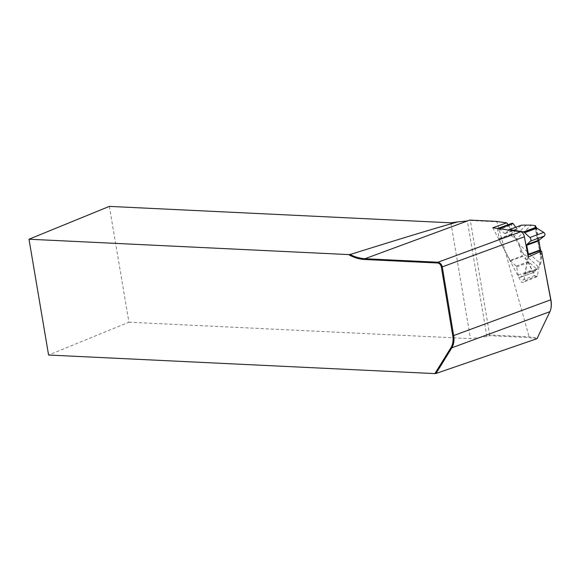 <?xml version="1.0" encoding="UTF-8"?>
<svg xmlns="http://www.w3.org/2000/svg" width="580" height="580" viewBox="0 0 580 580"><rect width="100%" height="100%" fill="white"/><g stroke="black" fill="none" stroke-linecap="round" stroke-linejoin="round"><path stroke-width="0.43" stroke-dasharray="2.9 2.17" d="M109.344 206.393L128.934 322.204L48.589 355.032M128.934 322.204L470.482 338.626L486.888 336.487L489.295 335.682L528.866 337.582L536.993 338.691L537.196 337.937L529.149 336.842L489.679 334.943L470.322 220.501L496.944 221.785L529.141 336.842L528.866 337.582M450.892 222.814L470.482 338.626M486.888 336.487L467.357 220.98M469.749 220.103L470.322 220.501M489.679 334.943L489.295 335.682M551 308.125A17.465 9.744 69.8 0 1 550.05 311.054L537.196 337.937M496.342 221.379L507.457 223.293M541.829 251.792L537.392 275.819A2.45 1.37 69.8 0 1 536.768 276.754A2.45 1.37 69.8 0 1 534.84 275.449L508.174 224.663M528.228 257.07L523.762 281.278A3.009 1.682 69.8 0 1 522.993 282.431A3.009 1.682 69.8 0 1 520.622 280.829L492.775 227.78M540.422 251.561L541.691 258.267L540.662 263.864L519.832 245.043L516.57 238.837L531.258 225.105M535.826 227.2L540.364 251.242M528.119 256.49L524.9 273.941L537.087 269.446A3.313 1.885 -47.9 0 1 538.211 266.699L540.662 263.864M541.691 258.267L540.234 254.301L535.057 226.845M519.832 245.043L520.188 250.408L522.261 255.947L510.103 260.427L498.988 239.25L511.168 234.755A3.313 2.675 46.9 0 0 513.3 237.292L516.57 238.837M508.798 230.079L505.108 233.523A0.906 0.507 69.8 0 1 505.006 233.588A0.906 0.507 69.8 0 1 504.564 233.45L499.337 228.723M497.937 228.52A2.175 1.211 -110.2 0 0 497.662 230.188L499.221 238.445A0.906 0.507 69.8 0 1 499.09 239.156L498.988 239.25M510.103 260.427A1.204 0.674 -110.2 0 0 510.451 260.884L516.222 266.097A0.906 0.507 69.8 0 1 516.628 266.88L518.187 275.137A2.175 1.211 -110.2 0 0 520.245 277.363A2.175 1.211 -110.2 0 0 520.485 277.218L524.211 273.731A0.906 0.507 69.8 0 1 524.313 273.673A0.906 0.507 69.8 0 1 524.755 273.811L524.9 273.941M516.222 266.097L528.402 261.602L522.261 255.947M520.485 277.218L534.332 272.114L536.493 269.207L536.942 269.316L528.402 261.602L532.034 270.034L534.173 272.23M524.755 273.811L537.087 269.446M505.108 233.523L517.295 229.035L521.362 225.229L509.175 229.724M512.27 223.155L511.502 225.091L511.27 234.661L517.295 229.035L515.707 227.28M499.09 239.156L511.168 234.755M537.392 275.819L523.762 281.278M534.84 275.449L520.622 280.829M549.92 311.663L550.05 311.054M535.13 226.976L540.393 254.881M536.377 227.447L538.892 240.794M510.451 260.884L522.631 256.389M516.628 266.88L528.909 262.356M518.187 275.137L532.034 270.034M524.211 273.731L536.493 269.207M504.564 233.45L516.845 228.919M497.662 230.188L511.502 225.091M499.221 238.445L511.495 233.921M538.211 266.699L520.188 250.408M513.3 237.292L526.009 225.41M536.768 276.754L522.993 282.431M534.093 272.267L520.245 277.363M536.572 269.149L524.313 273.673M517.215 229.085L505.006 233.588"/><path stroke-width="0.87" d="M451.03 347.507C452.893 344.324 453.473 340.453 452.77 335.9L441.38 267.184C440.8 264.748 439.56 263.356 437.675 263.001L364.639 259.485C359.296 259.245 353.938 257.607 348.565 254.584L29 239.221L48.589 355.032L434.906 373.607L451.03 347.507L451.842 347.812L435.993 373.476L434.906 373.607M348.565 254.584L350.219 254.482C354.279 256.81 359.187 258.231 364.943 258.731L437.973 262.24C440.358 262.914 441.8 264.516 442.293 267.046L453.676 335.769C454.445 340.199 453.828 344.215 451.842 347.812L549.92 311.663L536.993 338.691L435.993 373.476M350.219 254.482C401.208 238.511 437.045 227.657 457.721 221.923L450.892 222.814L109.344 206.393L29 239.221M457.721 221.923L467.357 220.98L469.749 220.103L496.342 221.379L506.659 222.858L492.775 227.78L520.637 231.775A4.821 2.69 -110.2 0 1 524.4 236.785L528.228 257.07L541.539 251.053L550.877 299.758A17.465 9.744 69.8 0 1 551 308.125L550.899 308.64A18.067 10.078 -110.2 0 0 550.775 299.983L541.539 251.053M508.174 224.663L506.659 222.858M549.92 311.663A18.067 10.078 -110.2 0 0 550.899 308.64M520.637 231.775L437.98 262.24L437.675 263.001M540.234 254.301L540.574 250.379L528.423 254.859A1.204 0.674 -110.2 0 0 528.409 254.301L526.705 245.282A0.906 0.507 69.8 0 1 526.836 244.579L530.562 241.091A2.175 1.211 -110.2 0 0 529.888 237.503L524.603 232.725A0.906 0.507 69.8 0 1 524.189 231.942L509.508 229.622L521.659 225.142L531.258 225.105L535.55 225.714L535.826 227.2M528.423 254.859L528.119 256.49M524.146 231.717L536.333 227.23A3.313 0.79 169.3 0 1 535.057 226.845A3.313 0.79 169.3 0 1 535.079 226.707L535.55 225.714M509.508 229.622A1.204 0.674 -110.2 0 0 509.305 229.637A1.204 0.674 -110.2 0 0 509.175 229.724L508.798 230.079M499.337 228.723L499.278 228.672A2.175 1.211 -110.2 0 0 498.213 228.339A2.175 1.211 -110.2 0 0 497.937 228.52M526.705 245.282L538.892 240.794L540.574 250.379M538.892 240.794L539.117 240.048L544.41 235.995C545.33 234.806 545.106 233.61 543.728 232.399L536.884 228.201L536.333 227.23M515.707 227.28L513.126 223.568L512.27 223.155M364.639 259.485L364.943 258.731L467.357 220.98M441.38 267.184L524.4 236.785M452.77 335.9L550.877 299.758M528.409 254.301L540.596 249.806M526.836 244.579L539.117 240.048M530.562 241.091L544.41 235.995M529.888 237.503L543.728 232.399M524.603 232.725L536.884 228.201M524.189 231.942L536.377 227.447M499.278 228.672L513.126 223.568M512.06 223.235L498.213 228.339M521.478 225.156L509.305 229.637"/></g></svg>
